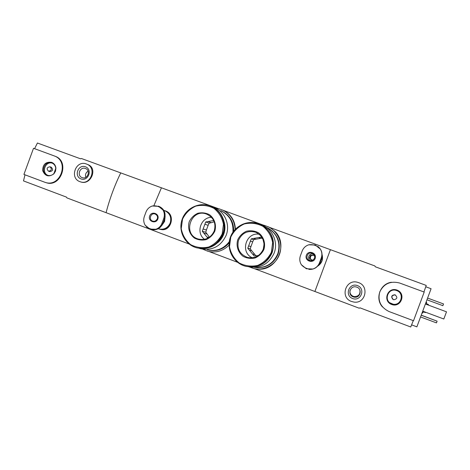 <?xml version="1.0" encoding="UTF-8"?>
<svg xmlns="http://www.w3.org/2000/svg" width="470" height="470" viewBox="0 0 470 470"><rect width="100%" height="100%" fill="white"/><g stroke="black" fill="none" stroke-linecap="round" stroke-linejoin="round"><path stroke-width="0.7" d="M215.571 208.181L218.856 208.727L263.382 225.13M223.115 210.284C230.623 214.355 234.63 220.741 235.129 229.43M229.06 245.134C223.115 251.004 216.13 253.083 208.093 251.362L202.505 249.071M235.411 229.131C234.982 220.753 231.146 214.602 223.914 210.678M261.261 224.783L264.128 225.3L268.482 226.893C278.24 231.628 283.234 243.871 279.544 254.211C275.949 264.581 264.399 270.984 253.835 268.546L249.341 266.948M257.707 269.063C277.065 271.513 289.138 243.313 274.169 230.752M218.127 208.557L161.427 187.8L153.901 205.643L161.427 187.8L120.737 172.901C114.516 185.715 109.627 198.975 106.085 212.681L146.605 227.974L146.822 227.198L146.605 227.974L189.14 244.03M160.106 229.26L160.182 229.278C170.933 232.862 176.344 214.308 165.375 210.871L165.023 210.754C176.033 214.073 170.475 232.468 159.471 229.125M254.446 268.675L314.894 291.488L330.416 249.67L374.884 265.955L375.272 266.76L426.225 285.419L423.958 291.97M269.163 227.245L330.416 249.67L314.894 291.488L359.174 308.203L359.991 307.85L410.739 326.991L413.277 320.646M209.238 251.614L237.591 262.313M322.032 254.382C323.372 259.411 321.874 263.37 317.538 266.255M164.723 210.654L165.023 210.754M425.761 286.782L431.078 288.733L416.872 326.856L411.597 324.864M382.521 306.963C374.737 298.691 380.124 283.692 391.422 282.253M423.488 311.892L425.35 312.585L425.679 312.25M428.376 305.095L428.37 304.454L426.507 303.761M422.653 313.044L423.681 311.504M426.355 304.349L426.637 302.351L426.084 302.145M442.887 305.676L426.96 299.789L442.887 305.676L443.533 303.949L427.6 298.068M421.202 315.235L437.112 321.174L436.466 322.896L420.568 316.95M437.112 321.174L421.238 315.153M351.537 301.481C339.434 297.457 345.973 278.199 358.005 282.452C369.643 285.507 365.713 304.137 353.863 302.063L351.537 301.481M352.629 298.538C344.269 295.471 349.122 282.411 357.447 285.584C365.848 288.627 360.966 301.752 352.629 298.538M353.228 296.881C347.113 294.866 350.191 285.096 356.348 287.005C362.67 288.404 360.537 298.503 354.204 297.146L353.228 296.881M359.879 290.043C360.455 294.332 358.557 296.511 354.198 296.582L353.246 296.329C350.749 295.172 349.662 293.251 349.98 290.56M446.5 311.822L425.391 303.99L446.5 311.822L443.821 319.007L422.724 311.146M424.204 292.064L399.659 283.028C390.511 280.702 383.884 283.645 379.778 291.87C377.51 300.776 380.6 307.333 389.048 311.545L413.524 320.734L424.204 292.064M391.674 304.49C382.292 301.064 387.691 286.553 397.032 290.084C406.456 293.486 401.022 308.073 391.674 304.49M392.873 299.355C390.852 296.652 391.528 295.125 394.882 294.766L395.399 294.978M393.466 299.666C390.94 297.034 391.475 295.436 395.07 294.86C397.773 297.316 397.35 298.955 393.807 299.766L393.466 299.666M396.762 290.613C404.688 293.309 401.268 305.923 393.079 304.178L389.753 302.721M391.827 303.902C382.997 300.97 388.114 287.1 396.739 290.601C404.846 293.157 401.521 306.041 393.208 304.272L391.827 303.902M80.282 181.772L80.564 181.867C90.816 185.832 98.171 168.189 87.861 164.588L86.868 164.177M34.58 148.685L37.418 143.009L80.593 158.819L81.381 158.49L120.737 172.901C114.516 185.715 109.627 198.975 106.085 212.681L66.887 197.888L66.499 197.13L23.5 180.909L24.986 174.817M54.256 155.922L33.523 148.291L23.923 174.417L45.008 182.319C60.46 187.982 69.848 161.204 54.256 155.922L55.243 156.316C70.242 161.363 60.818 188.071 46.025 182.624L45.437 182.448M86.468 164.018L86.692 164.106C97.296 167.831 90.598 185.867 80.147 181.726C69.072 178.341 75.752 159.618 86.468 164.018M85.452 166.774C92.802 169.406 88.284 181.69 80.987 178.911C73.667 176.256 78.167 164.03 85.452 166.774M85.452 168.501L85.517 168.524C91.062 170.416 87.567 179.828 82.144 177.613C76.475 175.821 79.959 166.233 85.452 168.501M85.804 177.325C85.005 174.681 85.775 172.631 88.102 171.156M51.659 162.344C54.156 163.395 55.578 165.328 55.918 168.154L55.519 171.197L53.927 173.824C48.845 177.337 45.091 176.274 42.664 170.628C42.747 164.365 45.749 161.604 51.659 162.344M50.008 166.785L51.295 167.238C53.398 169.641 52.881 171.098 49.738 171.615L48.463 171.186C46.301 168.771 46.818 167.308 50.008 166.785L50.026 166.791C52.141 169.2 51.618 170.663 48.463 171.186M48.046 175.439C41.066 172.884 45.202 160.863 52.276 163.166M51.835 162.984C54.138 163.954 55.448 165.74 55.76 168.342L53.927 173.577C52.058 175.41 49.926 175.98 47.523 175.292C39.833 173.025 44.421 159.923 51.829 162.984L51.835 162.984M319.447 262.853C318.214 265.92 316.028 267.971 312.891 269.01C308.285 269.604 304.443 268.176 301.364 264.722C299.666 261.89 299.343 258.917 300.395 255.797L302.192 250.951C303.432 247.901 305.618 245.851 308.755 244.805C313.343 244.189 317.191 245.599 320.299 249.041C322.003 251.873 322.32 254.852 321.257 257.977L319.447 262.853L321.404 258.054C322.814 253.418 321.645 249.547 317.896 246.45M315.153 258.494C313.126 264.075 304.237 260.774 306.346 255.239C308.355 249.664 317.256 252.942 315.153 258.494M301.364 264.722L306.346 268.769L312.891 269.01M320.299 249.041L315.258 245.005L308.755 244.805M308.878 269.38C313.954 269.686 317.526 267.524 319.606 262.906M310.464 260.756C306.704 258.829 309.219 252.649 313.261 253.876M314.665 256.391L313.337 254.799L310.482 255.286L309.477 257.989L311.328 260.216L313.279 259.887M313.625 255.145L311.122 255.568L310.135 258.23L311.733 260.145M321.004 259.135L320.005 261.831M321.069 258.976L319.941 261.996M321.48 257.848L320.869 260.621L319.524 263.118M322.032 254.558L321.885 261.044L317.667 266.114M310.482 255.286L311.122 255.568M309.477 257.989L310.135 258.23M161.974 223.25C160.828 226.217 158.79 228.214 155.87 229.243C151.569 229.848 148.009 228.508 145.171 225.212C143.603 222.498 143.315 219.637 144.296 216.623L146.017 211.947C147.233 209.009 149.313 207.029 152.257 206.001C156.545 205.367 160.117 206.694 162.972 209.984C164.518 212.687 164.764 215.542 163.713 218.55L161.974 223.25L162.837 223.479L164.565 218.803C166.075 213.016 164.212 208.868 158.989 206.365L152.257 206.001M157.82 219.043C155.875 224.425 147.627 221.323 149.648 215.988C151.575 210.613 159.841 213.691 157.82 219.043M145.171 225.212L149.954 229.119L155.87 229.243M162.972 209.984L158.314 206.124M151.528 229.554C156.751 230.47 160.523 228.444 162.837 223.479M164.594 218.726L164.03 221.217L162.843 223.473M164.847 217.916L164.23 221.288L162.532 224.225M164.976 217.381L164.371 221.329L162.314 224.666M165.123 216.435L164.594 221.411L161.845 225.459M164.418 210.554L164.612 210.619C169.846 213.086 171.709 217.211 170.216 222.986C167.878 227.968 164.083 229.959 158.837 228.966L158.167 228.808M168.983 213.862C171.027 216.629 171.497 219.678 170.393 223.009C169.323 225.729 167.455 227.603 164.782 228.632M155.088 214.003C157.303 215.219 158.043 216.834 157.309 218.844C155.846 221.053 154.354 221.822 152.838 221.159L152.85 221.159C148.273 219.954 150.664 212.364 155.088 214.003C157.162 214.949 157.914 216.558 157.327 218.844C156.398 220.812 154.9 221.582 152.838 221.159L153.091 221.223M255.797 255.651L251.632 250.639L249.323 250.105L254.106 255.939L258.324 255.562M254.805 254.505L252.56 254.059M250.41 241.128L248.63 245.939L250.951 246.568L252.696 241.856L250.41 241.128L251.262 238.836L258.682 237.544L260.785 238.355L255.862 239.212L253.647 238.419M254.44 267.371C265.339 268.499 273.088 264.028 277.688 253.964C281.63 243.912 276.425 231.581 266.584 227.468M248.724 266.813L248.777 266.825C260.603 268.587 269.069 263.987 274.169 253.025C278.293 242.508 272.858 229.613 262.571 225.312L260.885 224.648M249.717 266.895C260.357 267.119 267.847 262.313 272.201 252.472C275.508 240.675 272.036 231.557 261.772 225.107M263.923 249.453C265.773 243.225 263.623 236.639 258.482 232.768C254.658 230.817 250.657 230.306 246.468 231.234C242.567 233.026 239.659 235.858 237.75 239.718C235.905 245.904 238.02 252.461 243.119 256.356C246.926 258.33 250.933 258.864 255.139 257.959C259.064 256.174 261.996 253.342 263.923 249.453M256.937 267.659C266.954 267.853 274.01 263.323 278.099 254.076C281.213 242.984 277.94 234.395 268.282 228.308M256.673 267.642C266.654 267.747 273.675 263.194 277.735 253.982C280.854 242.931 277.629 234.33 268.053 228.185M251.632 250.639L250.251 248.836L250.951 246.568M252.696 241.856L253.647 239.665L255.862 239.212M260.785 238.355L261.949 238.178M263.018 239.277L261.073 237.121L258.682 237.544M259.182 234.23C245.834 231.933 239.864 252.625 252.384 257.795M248.63 245.939L247.784 248.231L249.323 250.105M251.262 238.836L253.647 239.665M247.784 248.231L250.251 248.836M209.403 237.233L207.064 234.001L203.786 233.102L206.947 236.998L208.986 237.514M204.879 224.225L203.122 228.99L206.412 229.977L208.134 225.324L204.879 224.225L205.719 221.963L212.986 220.659L213.944 221.023M214.267 221.817L211.242 222.698L208.057 221.54M232.92 232.186C233.567 222.222 229.507 215.043 220.753 210.66M207.446 249.893C216.329 251.697 223.608 248.953 229.278 241.662M199.362 248.36L200.802 248.783C212.563 250.768 221.029 246.233 226.199 235.188C230.306 224.701 224.895 211.876 214.708 207.763L212.422 206.941M217.563 242.802C220.377 240.528 222.428 237.685 223.714 234.277C225.177 230.194 225.324 226.082 224.143 221.934M199.022 248.301C210.331 249.523 218.403 244.846 223.232 234.26C227.298 223.849 222.11 211.13 212.111 206.794M214.808 231.187C216.641 225.036 214.555 218.538 209.544 214.737C205.813 212.828 201.9 212.34 197.8 213.268C193.981 215.054 191.131 217.863 189.246 221.681C187.43 227.791 189.469 234.26 194.445 238.084C198.164 240.017 202.076 240.528 206.195 239.618C210.037 237.844 212.91 235.029 214.808 231.187M233.684 231.128C233.802 221.975 229.877 215.336 221.911 211.195M209.573 250.322C217.375 251.456 223.896 248.988 229.137 242.914M233.02 232.045C233.608 222.51 229.789 215.507 221.564 211.024M209.191 250.257C217.399 251.297 224.084 248.489 229.254 241.827M207.064 234.001L205.772 232.245L206.412 229.977M208.134 225.324L209.126 223.168L211.242 222.698M211.476 217.31C200.62 217.322 195.649 233.085 204.532 239.324M207.887 238.149L206.947 236.998M203.122 228.99L202.282 231.252L203.786 233.102M213.715 220.524L212.986 220.659M205.719 221.963L209.126 223.168M202.282 231.252L205.772 232.245M312.838 253.577L312.256 253.277C314.242 254.17 314.976 255.827 314.465 258.242C313.431 260.345 311.774 261.114 309.489 260.55C304.589 259.005 307.562 251.186 312.256 253.277C314.318 254.346 315.053 256.003 314.454 258.236C313.226 260.445 311.569 261.214 309.489 260.55L309.783 260.639M164.565 218.803L163.713 218.55M271.842 252.378C276.025 241.703 270.503 228.62 260.069 224.272C248.565 219.091 234.072 225.665 230.206 237.697C226.105 249.658 233.778 263.611 246.08 266.367C258.077 268.164 266.66 263.5 271.842 252.378M271.372 252.214L272.653 242.526C271.325 235.934 268.076 230.523 262.906 226.305C256.967 223.291 250.757 222.51 244.271 223.955C238.231 226.746 233.731 231.128 230.776 237.109L229.495 246.703C230.776 253.248 233.972 258.641 239.077 262.894C244.976 265.967 251.192 266.807 257.719 265.409C263.823 262.648 268.376 258.247 271.372 252.214M263.271 249.206C265.309 241.504 262.818 235.852 255.797 232.262C247.755 230.118 241.974 232.844 238.454 240.452C236.721 248.659 239.712 254.311 247.437 257.425C254.781 258.764 260.057 256.021 263.271 249.206M222.662 234.089C226.828 223.45 221.341 210.448 211.012 206.289C199.856 201.418 185.897 207.899 182.043 219.625C177.971 231.281 185.109 244.929 196.912 247.866C208.833 249.887 217.416 245.293 222.662 234.089M222.175 233.913L223.456 224.349C222.181 217.845 219.02 212.522 213.979 208.375C208.187 205.425 202.112 204.673 195.761 206.13C189.851 208.903 185.439 213.251 182.525 219.167L181.238 228.637C182.472 235.088 185.579 240.405 190.562 244.582C196.313 247.59 202.388 248.395 208.78 246.991C214.755 244.241 219.22 239.882 222.175 233.913M207.282 214.396L206.923 214.25C213.797 217.722 216.229 223.291 214.22 230.964C216.241 223.326 213.809 217.751 206.923 214.25C191.061 207.446 181.79 234.8 198.505 239.077C205.754 240.493 210.995 237.791 214.226 230.964C210.965 237.808 205.725 240.511 198.505 239.077L199.973 239.406M422.665 313.049L422.095 312.838M354.204 297.146L354.198 296.582M149.719 229.025L150.106 229.172M163.819 210.349L164.612 210.619M260.069 224.272C250.022 220.583 241.298 222.774 233.901 230.852C223.843 243.484 231.087 263.141 246.08 266.367M256.479 232.55L260.533 235.482L262.824 238.842L264.099 243.971L263.276 249.206C260.039 256.038 254.763 258.776 247.437 257.425L250.24 257.865M211.012 206.289C199.85 201.418 185.891 207.899 182.037 219.625C177.966 231.275 185.098 244.929 196.912 247.866"/></g></svg>
